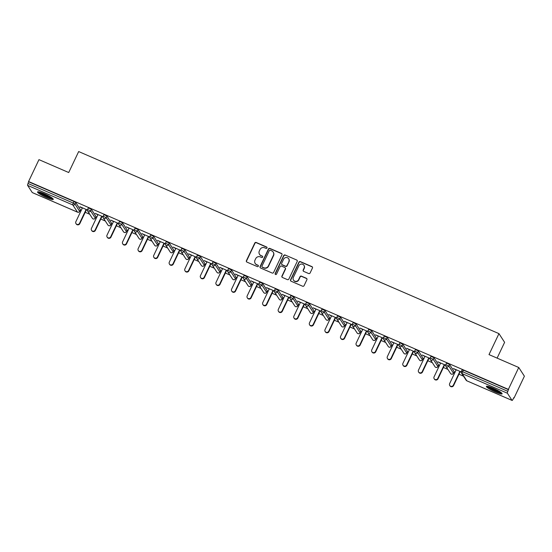 <?xml version="1.0" encoding="UTF-8"?>
<svg xmlns="http://www.w3.org/2000/svg" width="552" height="552" viewBox="0 0 552 552"><rect width="100%" height="100%" fill="white"/><g stroke="black" fill="none" stroke-linecap="round" stroke-linejoin="round"><path stroke-width="0.83" d="M267.002 247.986A0.766 0.738 -33 0 0 266.637 246.999L256.225 242.487A1.097 1.056 -33 0 0 254.782 243.046L246.406 260.689A1.097 1.056 -33 0 0 246.916 262.096L257.329 266.602A0.766 0.738 -33 0 0 258.301 265.498A0.766 0.738 -33 0 0 257.984 265.229L256.639 264.649A3.512 3.381 -33 0 1 254.989 260.151L255.686 258.681A3.512 3.381 -33 0 1 260.309 256.908L261.662 257.487A0.766 0.738 -33 0 0 262.628 256.383A0.766 0.738 -33 0 0 262.31 256.114L260.965 255.535A3.512 3.381 -33 0 1 259.316 251.036L260.013 249.566A3.512 3.381 -33 0 1 264.643 247.786L265.988 248.372A0.766 0.738 -33 0 0 267.002 247.986M267.03 247.406A0.766 0.738 -33 0 0 266.802 247.255L256.39 242.742A1.097 1.056 -33 0 0 254.948 243.301L246.571 260.944A1.097 1.056 -33 0 0 246.558 261.834M258.37 265.636A0.766 0.738 -33 0 0 258.15 265.484L256.639 264.649M262.697 256.521A0.766 0.738 -33 0 0 262.476 256.37L260.965 255.535M492.964 388.125A8.715 1.27 -154.6 0 0 486.374 386.365A8.715 1.27 -154.6 0 0 495.53 392.086A8.715 1.27 -154.6 0 0 502.12 393.845A8.715 1.27 -154.6 0 0 492.964 388.125M44.119 193.683A8.715 1.27 -154.6 0 0 37.529 191.923A8.715 1.27 -154.6 0 0 46.685 197.644A8.715 1.27 -154.6 0 0 53.275 199.403A8.715 1.27 -154.6 0 0 44.119 193.683M308.658 273.537A1.097 1.056 -33 0 0 310.1 272.978L312.453 268.03A1.097 1.056 -33 0 0 311.935 266.623L300.371 261.613A1.097 1.056 -33 0 0 298.929 262.172L290.552 279.816A1.097 1.056 -33 0 0 291.063 281.216L302.627 286.226A1.097 1.056 -33 0 0 304.076 285.674L306.912 279.692A1.097 1.056 -33 0 0 306.394 278.284L301.447 276.145A1.097 1.056 -33 0 0 300.005 276.697L298.597 279.664A2.932 2.822 -33 0 1 293.512 280.126A2.932 2.822 -33 0 1 293.353 277.394L298.867 265.781A2.932 2.822 -33 0 1 303.952 265.319A2.932 2.822 -33 0 1 304.111 268.051L303.193 269.983A1.097 1.056 -33 0 0 303.703 271.391L308.658 273.537M28.573 181.511L38.957 159.645L68.71 172.535L78.667 151.558L498.96 333.636L489.003 354.605L518.756 367.494L508.371 389.367L28.573 181.511L28.062 183.492L73.292 203.081L74.044 201.487L28.821 181.891M281.975 254.824A1.097 1.056 -33 0 0 281.458 253.423L269.9 248.414A1.097 1.056 -33 0 0 268.451 248.966L260.075 266.609A1.097 1.056 -33 0 0 260.592 268.017L272.15 273.026A1.097 1.056 -33 0 0 273.599 272.467L281.975 254.824M285.136 255.01L296.7 260.02A1.097 1.056 -33 0 1 297.211 261.427L288.834 279.07A1.097 1.056 -33 0 1 287.392 279.623L282.445 277.483A1.097 1.056 -33 0 1 281.927 276.076L285.322 268.921A1.097 1.056 -33 0 0 284.811 267.52L281.527 266.092A1.097 1.056 -33 0 0 280.085 266.65L276.545 274.102A0.766 0.738 -33 0 1 275.213 274.22A0.766 0.738 -33 0 1 275.172 273.509L283.693 255.569A1.097 1.056 -33 0 1 285.136 255.01L296.7 260.02M497.111 358.117L504.611 342.337L498.96 333.636M32.361 192.593A1.677 0.38 -66.6 0 1 32.306 192.586A1.677 0.38 -66.6 0 1 32.258 192.544L27.6 185.368A1.677 0.38 -66.6 0 1 28.062 183.492M518.756 367.494L524.4 376.195L514.015 398.061L513.664 397.909M508.371 389.367L507.861 391.34A1.677 0.38 113.4 0 0 507.391 393.224L512.049 400.4A1.677 0.38 113.4 0 0 512.097 400.441A1.677 0.38 113.4 0 0 513.008 399.282L513.767 397.681L514.015 398.061M463.514 376.188L458.974 374.221M454.924 372.469L454.048 372.082M447.941 369.44L443.401 367.473M439.351 365.721L438.474 365.341M432.368 362.692L427.828 360.725M423.777 358.972L422.901 358.593M416.794 355.943L412.254 353.977M408.204 352.224L407.328 351.845M401.221 349.202L396.681 347.236M392.631 345.476L391.754 345.097M385.648 342.454L381.108 340.487M377.057 338.735L376.181 338.348M370.075 335.706L365.534 333.739M361.484 331.987L360.608 331.607M354.494 328.957L349.961 326.991M345.911 325.238L345.028 324.859M338.921 322.209L334.381 320.243M330.337 318.49L329.454 318.111M323.348 315.468L318.808 313.501M314.764 311.742L313.881 311.362M307.774 308.72L303.234 306.753M299.191 305.001L298.308 304.621M292.201 301.972L287.661 300.005M283.611 298.252L282.734 297.873M276.628 295.223L272.088 293.257M268.037 291.504L267.161 291.125M261.055 288.482L256.514 286.516M252.464 284.756L251.588 284.377M245.481 281.734L240.941 279.767M236.891 278.015L236.014 277.628M229.908 274.986L225.368 273.019M221.317 271.267L220.441 270.887M214.335 268.237L209.794 266.271M205.744 264.518L204.868 264.139M198.761 261.489L194.221 259.523M190.171 257.77L189.295 257.391M183.188 254.748L178.648 252.781M174.598 251.022L173.721 250.642M167.615 248L163.075 246.033M159.024 244.281L158.148 243.894M152.035 241.252L147.501 239.285M143.451 237.532L142.568 237.153M136.461 234.503L131.921 232.537M127.878 230.784L126.995 230.405M120.888 227.755L116.348 225.789M112.304 224.036L111.421 223.657M105.315 221.014L100.775 219.047M96.731 217.288L95.848 216.908M89.741 214.266L85.201 212.299M81.151 210.547L80.275 210.167M79.902 206.738L87.444 210.008M79.792 206.965L82.331 208.063M86.381 209.815L87.437 210.277M462.141 369.888L463.39 370.151L462.631 371.751L507.861 391.34M508.62 389.746L463.39 370.151M74.044 201.487L75.79 202.515L80.399 209.794M446.568 363.14L449.563 364.437L454.172 371.717M430.995 356.392L433.989 357.689L438.598 364.969M415.421 349.644L418.416 350.941L423.025 358.22M399.848 342.895L402.843 344.193L407.452 351.472M384.275 336.154L387.269 337.451L391.879 344.731M368.702 329.406L371.696 330.703L376.305 337.983M353.128 322.658L356.123 323.955L360.732 331.234M337.555 315.91L340.549 317.207L345.159 324.486M321.975 309.161L324.976 310.459L329.585 317.745M306.401 302.42L309.396 303.717L314.012 310.997M290.828 295.672L293.823 296.969L298.432 304.249M275.255 288.924L278.249 290.221L282.859 297.5M259.681 282.175L262.676 283.473L267.285 290.752M244.108 275.427L247.103 276.731L251.712 284.011M228.535 268.686L231.529 269.983L236.139 277.263M212.962 261.938L215.956 263.235L220.565 270.514M197.388 255.19L200.383 256.487L204.992 263.766M181.815 248.441L184.81 249.739L189.419 257.018M166.242 241.7L169.236 242.997L173.845 250.277M150.668 234.952L153.663 236.249L158.272 243.529M135.095 228.204L138.09 229.501L142.699 236.78M119.515 221.455L122.51 222.753L127.126 230.032M103.942 214.707L106.936 216.004L111.552 223.284M88.368 207.966L91.363 209.263L95.972 216.543M103.017 216.75L95.116 213.327L97.904 214.811M101.954 216.563L103.01 217.019M118.59 223.498L110.69 220.075L113.477 221.559M117.528 223.312L118.583 223.767M134.164 230.246L126.263 226.824L129.051 228.307M133.101 230.06L134.157 230.515M149.744 236.994L141.836 233.572L144.624 235.048M148.674 236.808L149.73 237.263M165.317 243.742L157.417 240.32L160.204 241.797M164.248 243.549L165.303 244.012M180.89 250.484L172.99 247.061L175.777 248.545M179.821 250.297L180.877 250.753M196.464 257.232L188.563 253.81L191.351 255.293M195.394 257.046L196.45 257.501M212.037 263.98L204.137 260.558L206.924 262.041M210.967 263.794L212.023 264.249M227.61 270.728L219.71 267.306L222.497 268.783M226.548 270.542L227.596 270.998M243.184 277.477L235.283 274.047L238.071 275.531M242.121 277.283L243.17 277.739M258.757 284.218L250.856 280.795L253.644 282.279M257.694 284.032L258.743 284.487M274.33 290.966L266.43 287.544L269.217 289.027M273.268 290.78L274.323 291.235M289.903 297.714L282.003 294.292L284.791 295.768M288.841 297.528L289.897 297.983M305.477 304.462L297.576 301.04L300.364 302.517M304.414 304.269L305.47 304.732M321.05 311.204L313.15 307.781L315.937 309.265M319.987 311.017L321.043 311.473M336.623 317.952L328.723 314.53L331.51 316.013M335.561 317.766L336.616 318.221M352.204 324.7L344.296 321.278L347.084 322.761M351.134 324.514L352.19 324.969M367.777 331.448L359.876 328.026L362.664 329.503M366.707 331.262L367.763 331.717M383.35 338.197L375.45 334.774L378.237 336.251M382.281 338.003L383.336 338.466M398.923 344.938L391.023 341.515L393.811 342.999M397.854 344.752L398.91 345.207M414.497 351.686L406.596 348.264L409.384 349.747M413.434 351.5L414.483 351.955M430.07 358.434L422.17 355.012L424.957 356.495M429.007 358.248L430.056 358.703M445.643 365.182L437.743 361.76L440.531 363.237M444.581 364.996L445.63 365.452M461.217 371.931L453.316 368.501L456.104 369.985M460.154 371.737L461.203 372.193M259.509 254.306L259.675 254.562A3.512 3.381 -33 0 0 261.13 255.783M255.183 263.421L255.348 263.677A3.512 3.381 -33 0 0 256.797 264.905M281.989 253.934A1.097 1.056 -33 0 0 281.623 253.672L270.059 248.662A1.097 1.056 -33 0 0 268.617 249.221L260.24 266.864A1.097 1.056 -33 0 0 260.227 267.755M270.321 250.249A0.766 0.738 -33 0 0 269.314 250.642L261.958 266.126A0.766 0.738 -33 0 0 262.317 267.113L263.739 267.727A3.512 3.381 -33 0 0 268.362 265.947L273.392 255.362A3.512 3.381 -33 0 0 271.743 250.863L270.321 250.249M262 266.844L262.165 267.092A0.766 0.738 -33 0 0 262.483 267.361L262.317 267.113M273.199 252.091L273.364 252.347A3.512 3.381 -33 0 1 273.557 255.617L268.527 266.202A3.512 3.381 -33 0 1 263.904 267.982L262.483 267.361M297.224 260.537A1.097 1.056 -33 0 0 296.866 260.275M285.267 267.899L285.432 268.155A1.097 1.056 -33 0 1 285.487 269.176L282.093 276.331A1.097 1.056 -33 0 0 282.079 277.221M285.301 255.265A1.097 1.056 -33 0 0 283.852 255.824L275.338 273.757A0.766 0.738 -33 0 0 275.31 274.337M288.848 261.496A2.932 2.822 -33 0 0 286.06 257.515A2.932 2.822 -33 0 0 283.611 259.226L281.665 263.318A1.097 1.056 -33 0 0 282.182 264.725L285.46 266.147A1.097 1.056 -33 0 0 286.909 265.588L289.013 261.752A2.932 2.822 -33 0 0 288.855 259.019L288.689 258.764M281.727 264.339L281.886 264.594A1.097 1.056 -33 0 0 282.341 264.974L282.182 264.725M289.013 261.752L287.075 265.843A1.097 1.056 -33 0 1 285.625 266.395L282.341 264.974M303.952 265.319L304.117 265.567A2.932 2.822 -33 0 1 304.276 268.3L303.358 270.238A1.097 1.056 -33 0 0 303.345 271.129M293.512 280.126L293.678 280.382A2.932 2.822 -33 0 0 298.763 279.919L298.597 279.664M306.926 278.801A1.097 1.056 -33 0 0 306.56 278.539L301.613 276.4A1.097 1.056 -33 0 0 300.171 276.952L298.763 279.919M312.466 267.14A1.097 1.056 -33 0 0 312.101 266.878L300.536 261.869A1.097 1.056 -33 0 0 299.094 262.421L290.718 280.064A1.097 1.056 -33 0 0 290.704 280.954M79.564 223.27L79.812 223.65A2.07 1.987 147 0 1 76.231 223.974L75.983 223.594A2.07 1.987 -33 0 0 79.564 223.27L86.133 209.436M82.441 207.835L75.872 221.669A2.07 1.987 -33 0 0 75.983 223.594M79.812 223.65L86.485 209.594M95.137 230.018L95.386 230.398A2.07 1.987 147 0 1 91.805 230.722L91.556 230.343A2.07 1.987 -33 0 0 95.137 230.018L101.706 216.184M98.014 214.583L91.446 228.418A2.07 1.987 -33 0 0 91.556 230.343M95.386 230.398L102.065 216.336M110.71 236.76L110.959 237.139A2.07 1.987 147 0 1 107.378 237.47L107.129 237.084A2.07 1.987 -33 0 0 110.71 236.76L117.279 222.932M113.588 221.331L107.019 235.159A2.07 1.987 -33 0 0 107.129 237.084M110.959 237.139L117.638 223.084M126.291 243.508L126.532 243.887A2.07 1.987 147 0 1 122.951 244.212L122.71 243.832A2.07 1.987 -33 0 0 126.291 243.508L132.853 229.68M129.161 228.079L122.592 241.907A2.07 1.987 -33 0 0 122.71 243.832M126.532 243.887L133.211 229.832M141.864 250.256L142.105 250.636A2.07 1.987 147 0 1 138.524 250.96L138.283 250.58A2.07 1.987 -33 0 0 141.864 250.256L148.426 236.422M144.734 234.828L138.166 248.655A2.07 1.987 -33 0 0 138.283 250.58M142.105 250.636L148.785 236.58M157.437 257.004L157.679 257.384A2.07 1.987 147 0 1 154.105 257.708L153.856 257.329A2.07 1.987 -33 0 0 157.437 257.004L163.999 243.17M160.308 241.569L153.739 255.403A2.07 1.987 -33 0 0 153.856 257.329M157.679 257.384L164.358 243.322M52.378 198.23A7.542 1.097 25.4 0 1 52.171 198.251A7.542 1.097 25.4 0 1 44.981 195.698A7.542 1.097 25.4 0 1 39.006 191.882M40.365 192.255A6.983 1.021 -154.6 0 0 51.232 197.409M38.247 191.758A8.659 1.263 -154.6 0 0 45.243 196.001A8.659 1.263 -154.6 0 0 52.951 198.741M501.223 392.672A7.542 1.097 25.4 0 1 501.023 392.693A7.542 1.097 25.4 0 1 493.833 390.147A7.542 1.097 25.4 0 1 487.851 386.324M489.21 386.697A6.983 1.021 -154.6 0 0 500.077 391.858M487.092 386.207A8.659 1.263 -154.6 0 0 494.088 390.45A8.659 1.263 -154.6 0 0 501.796 393.19M173.011 263.746L173.259 264.132A2.07 1.987 147 0 1 169.678 264.456L169.429 264.077A2.07 1.987 -33 0 0 173.011 263.746L179.579 249.918M175.881 248.317L169.312 262.152A2.07 1.987 -33 0 0 169.429 264.077M173.259 264.132L179.931 250.07M188.584 270.494L188.832 270.873A2.07 1.987 147 0 1 185.251 271.198L185.003 270.818A2.07 1.987 -33 0 0 188.584 270.494L195.153 256.666M191.454 255.065L184.892 268.893A2.07 1.987 -33 0 0 185.003 270.818M188.832 270.873L195.505 256.818M204.157 277.242L204.406 277.621A2.07 1.987 147 0 1 200.825 277.946L200.576 277.566A2.07 1.987 -33 0 0 204.157 277.242L210.726 263.414M207.028 261.814L200.466 275.641A2.07 1.987 -33 0 0 200.576 277.566M204.406 277.621L211.078 263.566M219.73 283.99L219.979 284.37A2.07 1.987 147 0 1 216.398 284.694L216.149 284.315A2.07 1.987 -33 0 0 219.73 283.99L226.299 270.156M222.601 268.555L216.039 282.389A2.07 1.987 -33 0 0 216.149 284.315M219.979 284.37L226.651 270.314M235.304 290.738L235.552 291.118A2.07 1.987 147 0 1 231.971 291.442L231.723 291.063A2.07 1.987 -33 0 0 235.304 290.738L241.873 276.904M238.181 275.303L231.612 289.138A2.07 1.987 -33 0 0 231.723 291.063M235.552 291.118L242.224 277.056M250.877 297.48L251.125 297.866A2.07 1.987 147 0 1 247.544 298.19L247.296 297.811A2.07 1.987 -33 0 0 250.877 297.48L257.446 283.652M253.754 282.051L247.186 295.879A2.07 1.987 -33 0 0 247.296 297.811M251.125 297.866L257.798 283.804M266.45 304.228L266.699 304.607A2.07 1.987 147 0 1 263.118 304.932L262.869 304.552A2.07 1.987 -33 0 0 266.45 304.228L273.019 290.4M269.328 288.799L262.759 302.627A2.07 1.987 -33 0 0 262.869 304.552M266.699 304.607L273.371 290.552M282.024 310.976L282.272 311.356A2.07 1.987 147 0 1 278.691 311.68L278.443 311.3A2.07 1.987 -33 0 0 282.024 310.976L288.592 297.148M284.901 295.548L278.332 309.375A2.07 1.987 -33 0 0 278.443 311.3M282.272 311.356L288.944 297.3M297.597 317.724L297.845 318.104A2.07 1.987 147 0 1 294.264 318.428L294.016 318.049A2.07 1.987 -33 0 0 297.597 317.724L304.166 303.89M300.474 302.289L293.905 316.123A2.07 1.987 -33 0 0 294.016 318.049M297.845 318.104L304.525 304.048M313.17 324.472L313.419 324.852A2.07 1.987 147 0 1 309.838 325.176L309.589 324.797A2.07 1.987 -33 0 0 313.17 324.472L319.739 310.638M316.048 309.037L309.479 322.872A2.07 1.987 -33 0 0 309.589 324.797M313.419 324.852L320.098 310.79M328.75 331.214L328.992 331.593A2.07 1.987 147 0 1 325.411 331.924L325.169 331.538A2.07 1.987 -33 0 0 328.75 331.214L335.312 317.386M331.621 315.785L325.052 329.613A2.07 1.987 -33 0 0 325.169 331.538M328.992 331.593L335.671 317.538M344.324 337.962L344.565 338.341A2.07 1.987 147 0 1 340.984 338.666L340.743 338.286A2.07 1.987 -33 0 0 344.324 337.962L350.886 324.134M347.194 322.534L340.625 336.361A2.07 1.987 -33 0 0 340.743 338.286M344.565 338.341L351.244 324.286M359.897 344.71L360.139 345.09A2.07 1.987 147 0 1 356.564 345.414L356.316 345.034A2.07 1.987 -33 0 0 359.897 344.71L366.459 330.876M362.767 329.282L356.199 343.109A2.07 1.987 -33 0 0 356.316 345.034M360.139 345.09L366.818 331.034M375.47 351.458L375.719 351.838A2.07 1.987 147 0 1 372.138 352.162L371.889 351.783A2.07 1.987 -33 0 0 375.47 351.458L382.039 337.624M378.341 336.023L371.772 349.858A2.07 1.987 -33 0 0 371.889 351.783M375.719 351.838L382.391 337.783M391.044 358.2L391.292 358.586A2.07 1.987 147 0 1 387.711 358.91L387.463 358.531A2.07 1.987 -33 0 0 391.044 358.2L397.612 344.372M393.914 342.771L387.352 356.606A2.07 1.987 -33 0 0 387.463 358.531M391.292 358.586L397.964 344.524M406.617 364.948L406.865 365.327A2.07 1.987 147 0 1 403.284 365.659L403.036 365.272A2.07 1.987 -33 0 0 406.617 364.948L413.186 351.12M409.487 349.519L402.925 363.347A2.07 1.987 -33 0 0 403.036 365.272M406.865 365.327L413.538 351.272M422.19 371.696L422.439 372.076A2.07 1.987 147 0 1 418.858 372.4L418.609 372.02A2.07 1.987 -33 0 0 422.19 371.696L428.759 357.868M425.061 356.268L418.499 370.095A2.07 1.987 -33 0 0 418.609 372.02M422.439 372.076L429.111 358.02M437.764 378.444L438.012 378.824A2.07 1.987 147 0 1 434.431 379.148L434.182 378.769A2.07 1.987 -33 0 0 437.764 378.444L444.332 364.61M440.641 363.009L434.072 376.843A2.07 1.987 -33 0 0 434.182 378.769M438.012 378.824L444.684 364.768M453.337 385.192L453.585 385.572A2.07 1.987 147 0 1 450.004 385.896L449.756 385.517A2.07 1.987 -33 0 0 453.337 385.192L459.906 371.358M456.214 369.757L449.645 383.592A2.07 1.987 -33 0 0 449.756 385.517M453.585 385.572L460.258 371.51M32.258 192.544L77.48 212.14L72.823 204.958L27.6 185.368M77.597 212.182A1.677 0.38 -66.6 0 1 77.528 212.182A1.677 0.38 -66.6 0 1 77.48 212.14A1.677 1.615 -33 0 0 79.688 211.292L80.447 209.691M75.79 202.515L75.031 204.109A1.677 1.615 -33 0 1 72.823 204.958A1.677 0.38 -66.6 0 1 73.292 203.081L75.031 204.109L79.64 211.395M507.391 393.224L462.169 373.628L466.826 380.804L512.049 400.4M462.127 369.812L461.368 371.413L462.631 371.751A1.677 0.38 113.4 0 0 462.169 373.628A1.677 1.615 147 0 1 461.472 373.042L466.136 380.224A1.677 1.615 147 0 0 466.826 380.804A1.677 0.38 113.4 0 0 466.875 380.846A1.677 0.38 113.4 0 0 466.93 380.852M91.363 209.263L90.604 210.857L87.609 209.56A1.677 1.615 147 0 0 87.706 211.119L92.363 218.302A1.677 1.677 0 0 0 95.282 218.109L96.02 216.439M92.363 218.302A1.677 1.615 147 0 0 93.053 218.889A1.677 1.615 -33 0 0 95.261 218.04L90.604 210.857A1.677 1.615 -33 0 1 88.396 211.706A1.677 1.615 147 0 1 87.706 211.119A1.677 1.677 0 0 1 87.596 209.491L88.355 207.89M106.936 216.004L106.177 217.605L110.842 224.781L111.601 223.187M122.51 222.753L121.757 224.353L126.415 231.529L127.174 229.936M138.09 229.501L137.331 231.102L141.988 238.278L142.747 236.677M153.663 236.249L152.904 237.843L157.561 245.026L158.32 243.425M169.236 242.997L168.477 244.591L173.135 251.767L173.894 250.173M184.81 249.739L184.051 251.339L188.708 258.515L189.467 256.921M200.383 256.487L199.624 258.088L204.281 265.264L205.04 263.663M215.956 263.235L215.197 264.836L219.855 272.012L220.614 270.411M231.529 269.983L230.77 271.577L235.428 278.76L236.187 277.159M247.103 276.731L246.344 278.325L251.001 285.501L251.76 283.907M262.676 283.473L261.917 285.073L266.575 292.25L267.334 290.656M278.249 290.221L277.49 291.822L282.148 298.998L282.907 297.397M293.823 296.969L293.064 298.563L297.721 305.746L298.48 304.145M309.396 303.717L308.637 305.311L313.301 312.494L314.06 310.893M324.976 310.459L324.217 312.059L328.875 319.235L329.634 317.642M340.549 317.207L339.79 318.808L344.448 325.984L345.207 324.39M356.123 323.955L355.364 325.556L360.021 332.732L360.78 331.131M371.696 330.703L370.937 332.297L375.595 339.48L376.354 337.879M387.269 337.451L386.51 339.045L391.168 346.221L391.927 344.627M402.843 344.193L402.084 345.793L406.741 352.969L407.5 351.376M418.416 350.941L417.657 352.542L422.314 359.718L423.073 358.117M433.989 357.689L433.23 359.29L437.888 366.466L438.647 364.865M449.563 364.437L448.804 366.031L453.461 373.214L454.22 371.613M95.213 218.137L96.041 216.508M103.928 214.638L103.169 216.239A1.677 1.677 0 0 0 103.279 217.867A1.677 1.615 147 0 0 103.969 218.454A1.677 1.615 -33 0 0 106.177 217.605L103.183 216.308A1.677 1.615 147 0 0 103.279 217.867L107.937 225.05A1.677 1.677 0 0 0 110.855 224.85L110.842 224.781A1.677 1.615 -33 0 1 108.627 225.63A1.677 1.615 147 0 1 107.937 225.05M110.786 224.885L111.614 223.256M119.501 221.387L118.742 222.987A1.677 1.677 0 0 0 118.852 224.616A1.677 1.615 147 0 0 119.542 225.202A1.677 1.615 -33 0 0 121.757 224.353L118.756 223.056A1.677 1.615 147 0 0 118.852 224.616L123.51 231.792A1.677 1.677 0 0 0 126.429 231.598L126.415 231.529A1.677 1.615 -33 0 1 124.207 232.378A1.677 1.615 147 0 1 123.51 231.792M126.36 231.633L127.188 230.005M135.074 228.135L134.315 229.729A1.677 1.677 0 0 0 134.426 231.364A1.677 1.615 147 0 0 135.123 231.95A1.677 1.615 -33 0 0 137.331 231.102L134.336 229.804A1.677 1.615 147 0 0 134.426 231.364L139.083 238.54A1.677 1.677 0 0 0 142.002 238.347L141.988 238.278A1.677 1.615 -33 0 1 139.78 239.126A1.677 1.615 147 0 1 139.083 238.54M141.933 238.381L142.761 236.746M150.648 234.883L149.889 236.477A1.677 1.677 0 0 0 149.999 238.112A1.677 1.615 147 0 0 150.696 238.692A1.677 1.615 -33 0 0 152.904 237.843L149.909 236.546A1.677 1.615 147 0 0 149.999 238.112L154.657 245.288A1.677 1.677 0 0 0 157.575 245.095L157.561 245.026A1.677 1.615 -33 0 1 155.353 245.875A1.677 1.615 147 0 1 154.657 245.288M157.506 245.122L158.334 243.494M166.221 241.624L165.462 243.225A1.677 1.677 0 0 0 165.572 244.853A1.677 1.615 147 0 0 166.269 245.44A1.677 1.615 -33 0 0 168.477 244.591L165.483 243.294A1.677 1.615 147 0 0 165.572 244.853L170.23 252.036A1.677 1.677 0 0 0 173.149 251.843L173.135 251.767A1.677 1.615 -33 0 1 170.927 252.623A1.677 1.615 147 0 1 170.23 252.036M173.08 251.871L173.908 250.242M181.794 248.372L181.035 249.973A1.677 1.677 0 0 0 181.146 251.602A1.677 1.615 147 0 0 181.843 252.188A1.677 1.615 -33 0 0 184.051 251.339L181.056 250.042A1.677 1.615 147 0 0 181.146 251.602L185.803 258.778A1.677 1.677 0 0 0 188.722 258.584L188.708 258.515A1.677 1.615 -33 0 1 186.5 259.364A1.677 1.615 147 0 1 185.803 258.778M188.653 258.619L189.481 256.99M197.368 255.121L196.609 256.721A1.677 1.677 0 0 0 196.719 258.35A1.677 1.615 147 0 0 197.416 258.936A1.677 1.615 -33 0 0 199.624 258.088L196.629 256.79A1.677 1.615 147 0 0 196.719 258.35L201.376 265.526A1.677 1.677 0 0 0 204.295 265.333L204.281 265.264A1.677 1.615 -33 0 1 202.073 266.112A1.677 1.615 147 0 1 201.376 265.526M204.226 265.367L205.054 263.739M212.948 261.869L212.189 263.463A1.677 1.677 0 0 0 212.292 265.098A1.677 1.615 147 0 0 212.989 265.685A1.677 1.615 -33 0 0 215.197 264.836L212.203 263.532A1.677 1.615 147 0 0 212.292 265.098L216.95 272.274A1.677 1.677 0 0 0 219.868 272.081L219.855 272.012A1.677 1.615 -33 0 1 217.647 272.86A1.677 1.615 147 0 1 216.95 272.274M219.799 272.115L220.627 270.48M228.521 268.617L227.762 270.211A1.677 1.677 0 0 0 227.866 271.846A1.677 1.615 147 0 0 228.562 272.426A1.677 1.615 -33 0 0 230.77 271.577L227.776 270.28A1.677 1.615 147 0 0 227.866 271.846L232.523 279.022A1.677 1.677 0 0 0 235.449 278.829L235.428 278.76A1.677 1.615 -33 0 1 233.22 279.609A1.677 1.615 147 0 1 232.523 279.022M235.38 278.857L236.208 277.228M244.094 275.358L243.335 276.959A1.677 1.677 0 0 0 243.439 278.587A1.677 1.615 147 0 0 244.136 279.174A1.677 1.615 -33 0 0 246.344 278.325L243.349 277.028A1.677 1.615 147 0 0 243.439 278.587L248.096 285.77A1.677 1.677 0 0 0 251.022 285.577L251.001 285.501A1.677 1.615 -33 0 1 248.793 286.35A1.677 1.615 147 0 1 248.096 285.77M250.953 285.605L251.781 283.976M259.668 282.106L258.909 283.707A1.677 1.677 0 0 0 259.012 285.336A1.677 1.615 147 0 0 259.709 285.922A1.677 1.615 -33 0 0 261.917 285.073L258.922 283.776A1.677 1.615 147 0 0 259.012 285.336L263.677 292.512A1.677 1.677 0 0 0 266.595 292.318L266.575 292.25A1.677 1.615 -33 0 1 264.367 293.098A1.677 1.615 147 0 1 263.677 292.512M266.526 292.353L267.354 290.725M275.241 288.855L274.482 290.449A1.677 1.677 0 0 0 274.592 292.084A1.677 1.615 147 0 0 275.282 292.67A1.677 1.615 -33 0 0 277.49 291.822L274.496 290.524A1.677 1.615 147 0 0 274.592 292.084L279.25 299.26A1.677 1.677 0 0 0 282.169 299.067L282.148 298.998A1.677 1.615 -33 0 1 279.94 299.846A1.677 1.615 147 0 1 279.25 299.26M282.1 299.101L282.928 297.473M290.814 295.603L290.055 297.197A1.677 1.677 0 0 0 290.166 298.832A1.677 1.615 147 0 0 290.856 299.419A1.677 1.615 -33 0 0 293.064 298.563L290.069 297.266A1.677 1.615 147 0 0 290.166 298.832L294.823 306.008A1.677 1.677 0 0 0 297.742 305.815L297.721 305.746A1.677 1.615 -33 0 1 295.513 306.595A1.677 1.615 147 0 1 294.823 306.008M297.673 305.849L298.501 304.214M306.388 302.344L305.629 303.945A1.677 1.677 0 0 0 305.739 305.573A1.677 1.615 147 0 0 306.429 306.16A1.677 1.615 -33 0 0 308.637 305.311L305.642 304.014A1.677 1.615 147 0 0 305.739 305.573L310.397 312.756A1.677 1.677 0 0 0 313.315 312.563L313.301 312.494A1.677 1.615 -33 0 1 311.087 313.343A1.677 1.615 147 0 1 310.397 312.756M313.246 312.591L314.074 310.962M321.961 309.092L321.202 310.693A1.677 1.677 0 0 0 321.312 312.322A1.677 1.615 147 0 0 322.002 312.908A1.677 1.615 -33 0 0 324.217 312.059L321.216 310.762A1.677 1.615 147 0 0 321.312 312.322L325.97 319.505A1.677 1.677 0 0 0 328.888 319.311L328.875 319.235A1.677 1.615 -33 0 1 326.667 320.084A1.677 1.615 147 0 1 325.97 319.505M328.82 319.339L329.647 317.71M337.534 315.841L336.775 317.441A1.677 1.677 0 0 0 336.886 319.07A1.677 1.615 147 0 0 337.582 319.656A1.677 1.615 -33 0 0 339.79 318.808L336.796 317.51A1.677 1.615 147 0 0 336.886 319.07L341.543 326.246A1.677 1.677 0 0 0 344.462 326.053L344.448 325.984A1.677 1.615 -33 0 1 342.24 326.832A1.677 1.615 147 0 1 341.543 326.246M344.393 326.087L345.221 324.459M353.107 322.589L352.348 324.183A1.677 1.677 0 0 0 352.459 325.818A1.677 1.615 147 0 0 353.156 326.404A1.677 1.615 -33 0 0 355.364 325.556L352.369 324.259A1.677 1.615 147 0 0 352.459 325.818L357.116 332.994A1.677 1.677 0 0 0 360.035 332.801L360.021 332.732A1.677 1.615 -33 0 1 357.813 333.58A1.677 1.615 147 0 1 357.116 332.994M359.966 332.835L360.794 331.207M368.681 329.337L367.922 330.931A1.677 1.677 0 0 0 368.032 332.566A1.677 1.615 147 0 0 368.729 333.146A1.677 1.615 -33 0 0 370.937 332.297L367.942 331A1.677 1.615 147 0 0 368.032 332.566L372.69 339.742A1.677 1.677 0 0 0 375.608 339.549L375.595 339.48A1.677 1.615 -33 0 1 373.387 340.329A1.677 1.615 147 0 1 372.69 339.742M375.539 339.577L376.367 337.948M384.254 336.078L383.495 337.679A1.677 1.677 0 0 0 383.606 339.307A1.677 1.615 147 0 0 384.302 339.894A1.677 1.615 -33 0 0 386.51 339.045L383.516 337.748A1.677 1.615 147 0 0 383.606 339.307L388.263 346.49A1.677 1.677 0 0 0 391.182 346.297L391.168 346.221A1.677 1.615 -33 0 1 388.96 347.077A1.677 1.615 147 0 1 388.263 346.49M391.113 346.325L391.941 344.696M399.827 342.827L399.068 344.427A1.677 1.677 0 0 0 399.179 346.056A1.677 1.615 147 0 0 399.876 346.642A1.677 1.615 -33 0 0 402.084 345.793L399.089 344.496A1.677 1.615 147 0 0 399.179 346.056L403.836 353.232A1.677 1.677 0 0 0 406.755 353.038L406.741 352.969A1.677 1.615 -33 0 1 404.533 353.818A1.677 1.615 147 0 1 403.836 353.232M406.686 353.073L407.514 351.445M415.408 349.575L414.649 351.175A1.677 1.677 0 0 0 414.752 352.804A1.677 1.615 147 0 0 415.449 353.39A1.677 1.615 -33 0 0 417.657 352.542L414.662 351.244A1.677 1.615 147 0 0 414.752 352.804L419.41 359.98A1.677 1.677 0 0 0 422.335 359.787L422.314 359.718A1.677 1.615 -33 0 1 420.106 360.566A1.677 1.615 147 0 1 419.41 359.98M422.259 359.821L423.087 358.193M430.981 356.323L430.222 357.917A1.677 1.677 0 0 0 430.325 359.552A1.677 1.615 147 0 0 431.022 360.139A1.677 1.615 -33 0 0 433.23 359.29L430.236 357.986A1.677 1.615 147 0 0 430.325 359.552L434.983 366.728A1.677 1.677 0 0 0 437.908 366.535L437.888 366.466A1.677 1.615 -33 0 1 435.68 367.315A1.677 1.615 147 0 1 434.983 366.728M437.839 366.569L438.667 364.934M446.554 363.071L445.795 364.665A1.677 1.677 0 0 0 445.899 366.3A1.677 1.615 147 0 0 446.596 366.88A1.677 1.615 -33 0 0 448.804 366.031L445.809 364.734A1.677 1.615 147 0 0 445.899 366.3L450.556 373.476A1.677 1.677 0 0 0 453.482 373.283L453.461 373.214A1.677 1.615 -33 0 1 451.253 374.063A1.677 1.615 147 0 1 450.556 373.476M453.413 373.311L454.241 371.682M461.368 371.413L461.382 371.482A1.677 1.615 147 0 0 461.472 373.042A1.677 1.677 0 0 1 461.368 371.413M32.306 192.586L77.528 212.182A1.677 1.677 0 0 0 79.709 211.361L80.468 209.76M466.136 380.224A1.677 1.677 0 0 0 466.875 380.846L512.097 400.441"/></g></svg>
